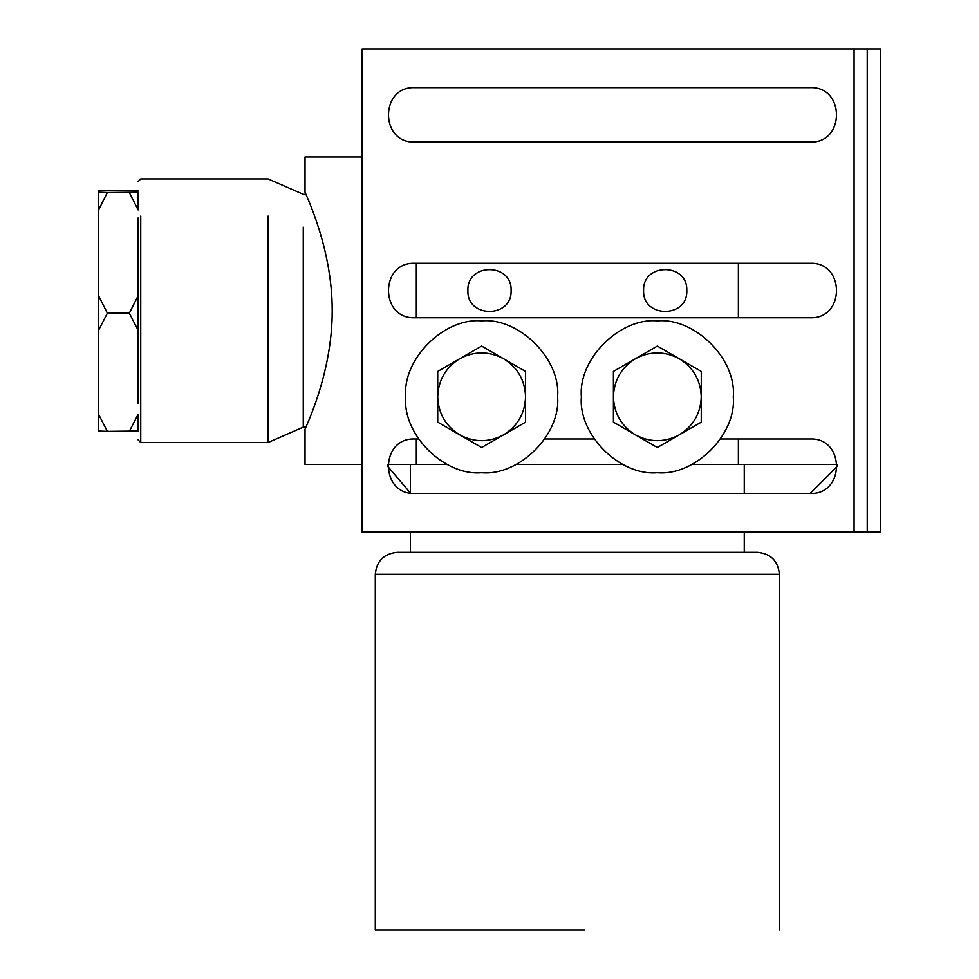 <?xml version="1.0" encoding="UTF-8"?>
<svg xmlns="http://www.w3.org/2000/svg" width="979" height="979" viewBox="0 0 979 979"><rect width="100%" height="100%" fill="white"/><g stroke="black" fill="none" stroke-linecap="round" stroke-linejoin="round"><path stroke-width="1.47" d="M362.12 157.007L305.02 157.007L305.02 192.141C304.028 191.101 332.456 246.757 332.199 310.735C332.456 374.712 304.028 430.368 305.02 429.328L305.02 464.462L362.12 464.462M686.793 290.53C687.98 318.383 642.408 318.383 643.595 290.53C642.408 262.678 687.98 262.678 686.793 290.53M511.099 290.53C512.286 318.383 466.714 318.383 467.901 290.53C466.714 262.678 512.286 262.678 511.099 290.53M738.374 263.29L738.374 317.759M738.374 438.984L738.374 464.462L691.81 464.462M447.17 464.462L416.32 464.462L416.32 438.984M416.32 317.759L416.32 263.29M622.864 464.462L516.117 464.462M738.374 464.462L837.314 464.462L837.375 466.224L810.135 493.453L414.827 493.453C379.717 494.946 379.717 437.491 414.827 438.984C379.717 437.491 379.717 494.946 414.827 493.453M387.66 464.462L387.598 466.224L410.434 493.098L387.598 466.224L387.66 464.462L416.32 464.462M138.112 217.987L138.112 403.47L138.112 217.987M138.112 439.865L140.743 442.508L140.743 216.102M140.743 442.508L268.124 442.508L268.124 216.102M268.124 442.508L303.27 427.125L303.27 227.14M414.827 87.608C379.717 86.103 379.717 143.558 414.827 142.065C379.717 143.558 379.717 86.103 414.827 87.608L810.135 87.608C845.256 86.103 845.256 143.558 810.135 142.065L414.827 142.065C379.717 143.558 379.717 86.103 414.827 87.608C379.717 86.103 379.717 143.558 414.827 142.065M810.135 142.065C845.256 143.558 845.256 86.103 810.135 87.608C845.256 86.103 845.256 143.558 810.135 142.065C845.256 143.558 845.256 86.103 810.135 87.608M414.827 263.29C379.717 261.797 379.717 319.252 414.827 317.759C379.717 319.252 379.717 261.797 414.827 263.29L810.135 263.29C845.256 261.797 845.256 319.252 810.135 317.759L414.827 317.759M810.135 317.759C845.256 319.252 845.256 261.797 810.135 263.29M810.135 493.453C845.256 494.946 845.256 437.491 810.135 438.984C845.256 437.491 845.256 494.946 810.135 493.453L837.375 466.224L837.314 464.462M414.827 438.984L418.498 438.984M544.789 438.984L594.192 438.984M720.483 438.984L810.135 438.984M867.235 532.111L880.415 532.111L880.415 48.95L867.235 48.95L867.235 532.111L362.12 532.111L362.12 48.95L854.067 48.95L854.067 532.111M867.235 48.95L854.067 48.95M481.644 447.513L459.677 434.835C474.325 442.606 488.962 442.606 503.598 434.835L481.644 447.513M437.723 422.157L437.723 396.801C438.311 413.358 445.629 426.036 459.677 434.835L437.723 422.157M437.723 396.801L437.723 371.433L459.677 358.755C445.629 367.553 438.311 380.231 437.723 396.801M459.677 358.755L481.644 346.077L503.598 358.755C488.962 350.984 474.325 350.984 459.677 358.755M503.598 358.755L525.564 371.433L525.564 396.801C524.977 380.231 517.646 367.553 503.598 358.755M525.564 396.801L525.564 422.157L503.598 434.835C517.646 426.036 524.977 413.358 525.564 396.801M657.337 447.513L635.371 434.835C650.019 442.606 664.655 442.606 679.291 434.835L657.337 447.513M613.417 422.157L613.417 396.801C614.004 413.358 621.322 426.036 635.371 434.835L613.417 422.157M613.417 396.801L613.417 371.433L635.371 358.755C621.322 367.553 614.004 380.231 613.417 396.801M635.371 358.755L657.337 346.077L679.291 358.755C664.655 350.984 650.019 350.984 635.371 358.755M679.291 358.755L701.258 371.433L701.258 396.801C700.658 380.231 693.34 367.553 679.291 358.755M701.258 396.801L701.258 422.157L679.291 434.835C693.34 426.036 700.658 413.358 701.258 396.801M405.698 396.801C402.308 359.22 444.074 317.453 481.644 320.855C519.213 317.453 560.979 359.22 557.589 396.801C560.979 434.37 519.213 476.137 481.644 472.735C444.074 476.137 402.308 434.37 405.698 396.801M581.391 396.801C578.002 359.22 619.756 317.453 657.337 320.855C694.906 317.453 736.673 359.22 733.283 396.801C736.673 434.37 694.906 476.137 657.337 472.735C619.756 476.137 578.002 434.37 581.391 396.801M571.014 552.315L397.266 552.315C383.939 553.624 376.609 560.943 375.3 574.269L779.394 574.269C778.072 560.943 770.754 553.624 757.428 552.315L571.014 552.315M397.266 552.315C383.939 553.624 376.609 560.943 375.3 574.269L375.3 930.05L584.451 930.05M98.585 414.35L98.585 431.029L107.372 431.384L98.585 414.35L98.585 330.217L107.372 313.194L98.585 295.805L98.585 330.217M98.585 295.805L98.585 209.922L107.372 192.545L98.585 192.19L98.585 209.922M98.585 192.19L98.585 190.44L138.112 190.44M129.326 192.545L138.112 209.922L138.112 192.19L107.372 192.545M129.326 313.194L138.112 330.217L138.112 295.805L129.326 313.194L107.372 313.194M107.372 431.384L138.112 431.029L138.112 414.35L129.326 431.384M410.434 464.462L410.434 493.098M410.434 532.111L410.434 552.315M744.26 552.315L744.26 532.111M744.26 493.453L744.26 464.462M138.112 181.592L140.743 178.961L268.124 178.961L303.27 194.332L305.974 194.332M303.27 427.125L305.974 427.125M779.394 930.05L779.394 574.269C778.072 560.943 770.754 553.624 757.428 552.315"/></g></svg>
